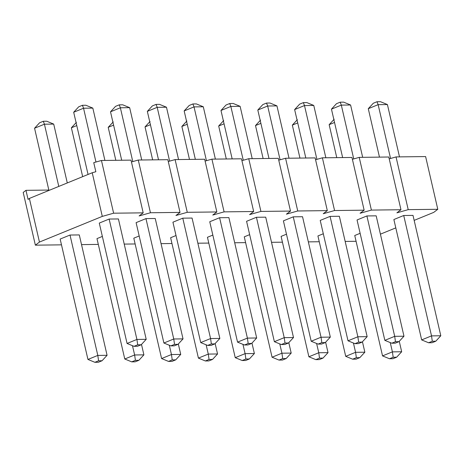 <?xml version="1.0" encoding="UTF-8"?>
<svg xmlns="http://www.w3.org/2000/svg" width="464" height="464" viewBox="0 0 464 464"><rect width="100%" height="100%" fill="white"/><g stroke="black" fill="none" stroke-linecap="round" stroke-linejoin="round"><path stroke-width="0.7" d="M373.305 103.252L377 101.738L380.48 101.697L387.417 104.557L399.498 156.884L387.417 104.557L378.143 104.667L368.283 108.692L379.465 157.128L368.283 108.692L373.305 103.252L368.283 108.692L378.143 104.667L390.56 158.468L378.143 104.667L377 101.738L373.305 103.252M413.006 215.389L440.8 335.768L413.006 215.389L403.726 215.499L431.52 335.884L403.726 215.499L413.006 215.389M432.297 341.255L428.603 342.768L432.083 342.728L435.777 341.214L432.297 341.255L435.777 341.214L440.8 335.768L431.52 335.884L440.8 335.768L435.777 341.214L432.083 342.728L428.603 342.768L432.297 341.255L431.52 335.884L432.297 341.255M393.872 219.53L421.666 339.909L431.52 335.884L421.666 339.909L393.872 219.53L403.726 215.499L393.872 219.53M421.666 339.909L428.603 342.768L421.666 339.909M377 101.738L378.143 104.667L387.417 104.557L380.48 101.697L377 101.738M399.266 341.318L401.673 351.753L399.266 341.318M393.176 357.239L389.476 358.747L392.956 358.707L396.656 357.199L393.176 357.239L396.656 357.199L401.673 351.753L392.399 351.863L390.253 342.583L392.399 351.863L401.673 351.753L396.656 357.199L392.956 358.707L389.476 358.747L393.176 357.239L392.399 351.863L393.176 357.239M329.156 124.677L336.771 157.644L329.156 124.677L334.179 119.231L329.156 124.677L334.538 122.479L329.156 124.677M354.745 235.509L382.539 355.894L392.399 351.863L382.539 355.894L354.745 235.509L360.128 233.311L354.745 235.509M382.539 355.894L389.476 358.747L382.539 355.894M336.481 103.692L340.176 102.184L343.656 102.144L350.593 104.997L362.674 157.331L350.593 104.997L341.318 105.113L331.458 109.139L342.641 157.569L331.458 109.139L336.481 103.692L331.458 109.139L341.318 105.113L353.736 158.914L341.318 105.113L340.176 102.184L336.481 103.692M376.182 215.835L403.976 336.214L376.182 215.835L366.902 215.946L394.696 336.325L366.902 215.946L376.182 215.835M395.473 341.701L391.778 343.209L395.258 343.169L398.953 341.661L395.473 341.701L398.953 341.661L403.976 336.214L394.696 336.325L403.976 336.214L398.953 341.661L395.258 343.169L391.778 343.209L395.473 341.701L394.696 336.325L395.473 341.701M357.048 219.971L384.842 340.356L394.696 336.325L384.842 340.356L357.048 219.971L366.902 215.946L357.048 219.971M384.842 340.356L391.778 343.209L384.842 340.356M340.176 102.184L341.318 105.113L350.593 104.997L343.656 102.144L340.176 102.184M362.442 341.765L364.849 352.199L362.442 341.765M356.352 357.686L352.652 359.194L356.132 359.153L359.832 357.64L356.352 357.686L359.832 357.64L364.849 352.199L355.575 352.309L353.429 343.029L355.575 352.309L364.849 352.199L359.832 357.64L356.132 359.153L352.652 359.194L356.352 357.686L355.575 352.309L356.352 357.686M292.332 125.118L299.947 158.085L292.332 125.118L297.354 119.677L292.332 125.118L297.714 122.919L292.332 125.118M317.921 235.956L345.715 356.335L355.575 352.309L345.715 356.335L317.921 235.956L323.304 233.757L317.921 235.956M345.715 356.335L352.652 359.194L345.715 356.335M299.657 104.139L303.352 102.625L306.832 102.585L313.768 105.444L325.85 157.772L313.768 105.444L304.494 105.554L294.634 109.579L305.817 158.015L294.634 109.579L299.657 104.139L294.634 109.579L304.494 105.554L316.912 159.361L304.494 105.554L303.352 102.625L299.657 104.139M339.358 216.276L367.152 336.661L339.358 216.276L330.078 216.392L357.872 336.771L330.078 216.392L339.358 216.276M358.649 342.148L354.954 343.656L358.434 343.615L362.129 342.101L358.649 342.148L362.129 342.101L367.152 336.661L357.872 336.771L367.152 336.661L362.129 342.101L358.434 343.615L354.954 343.656L358.649 342.148L357.872 336.771L358.649 342.148M320.224 220.417L348.017 340.796L357.872 336.771L348.017 340.796L320.224 220.417L330.078 216.392L320.224 220.417M348.017 340.796L354.954 343.656L348.017 340.796M303.352 102.625L304.494 105.554L313.768 105.444L306.832 102.585L303.352 102.625M325.618 342.206L328.025 352.64L325.618 342.206M319.528 358.127L315.827 359.635L319.307 359.594L323.008 358.086L319.528 358.127L323.008 358.086L328.025 352.64L318.751 352.75L316.605 343.47L318.751 352.75L328.025 352.64L323.008 358.086L319.307 359.594L315.827 359.635L319.528 358.127L318.751 352.75L319.528 358.127M255.507 125.564L263.123 158.531L255.507 125.564L260.53 120.118L255.507 125.564L260.89 123.366L255.507 125.564M281.097 236.396L308.891 356.781L318.751 352.75L308.891 356.781L281.097 236.396L286.479 234.198L281.097 236.396M308.891 356.781L315.827 359.635L308.891 356.781M262.833 104.58L266.527 103.072L270.007 103.031L276.944 105.885L289.026 158.218L276.944 105.885L267.67 106.001L257.81 110.026L268.992 158.462L257.81 110.026L262.833 104.58L257.81 110.026L267.67 106.001L280.088 159.802L267.67 106.001L266.527 103.072L262.833 104.58M302.534 216.723L330.327 337.102L302.534 216.723L293.254 216.833L321.047 337.218L293.254 216.833L302.534 216.723M321.825 342.589L318.13 344.102L321.61 344.056L325.305 342.548L321.825 342.589L325.305 342.548L330.327 337.102L321.047 337.218L330.327 337.102L325.305 342.548L321.61 344.056L318.13 344.102L321.825 342.589L321.047 337.218L321.825 342.589M283.4 220.858L311.193 341.243L321.047 337.218L311.193 341.243L283.4 220.858L293.254 216.833L283.4 220.858M311.193 341.243L318.13 344.102L311.193 341.243M266.527 103.072L267.67 106.001L276.944 105.885L270.007 103.031L266.527 103.072M288.794 342.652L291.201 353.087L288.794 342.652M282.704 358.573L279.003 360.081L282.483 360.041L286.184 358.527L282.704 358.573L286.184 358.527L291.201 353.087L281.926 353.197L279.78 343.917L281.926 353.197L291.201 353.087L286.184 358.527L282.483 360.041L279.003 360.081L282.704 358.573L281.926 353.197L282.704 358.573M218.683 126.011L226.299 158.972L218.683 126.011L223.706 120.565L218.683 126.011L224.066 123.813L218.683 126.011M244.273 236.843L272.066 357.222L281.926 353.197L272.066 357.222L244.273 236.843L249.655 234.645L244.273 236.843M272.066 357.222L279.003 360.081L272.066 357.222M226.009 105.026L229.703 103.518L233.183 103.472L240.12 106.331L252.207 158.665L240.12 106.331L230.846 106.442L220.986 110.473L232.168 158.903L220.986 110.473L226.009 105.026L220.986 110.473L230.846 106.442L243.264 160.248L230.846 106.442L229.703 103.518L226.009 105.026M265.71 217.164L293.503 337.548L265.71 217.164L256.43 217.28L284.223 337.659L256.43 217.28L265.71 217.164M285 343.035L281.306 344.543L284.786 344.503L288.48 342.995L285 343.035L288.48 342.995L293.503 337.548L284.223 337.659L293.503 337.548L288.48 342.995L284.786 344.503L281.306 344.543L285 343.035L284.223 337.659L285 343.035M246.575 221.305L274.369 341.684L284.223 337.659L274.369 341.684L246.575 221.305L256.43 217.28L246.575 221.305M274.369 341.684L281.306 344.543L274.369 341.684M229.703 103.518L230.846 106.442L240.12 106.331L233.183 103.472L229.703 103.518M251.969 343.099L254.376 353.527L251.969 343.099M245.879 359.014L242.179 360.528L245.659 360.482L249.359 358.974L245.879 359.014L249.359 358.974L254.376 353.527L245.102 353.643L242.956 344.363L245.102 353.643L254.376 353.527L249.359 358.974L245.659 360.482L242.179 360.528L245.879 359.014L245.102 353.643L245.879 359.014M181.859 126.452L189.474 159.419L181.859 126.452L186.882 121.005L181.859 126.452L187.241 124.253L181.859 126.452M207.449 237.284L235.242 357.669L245.102 353.643L235.242 357.669L207.449 237.284L212.831 235.091L207.449 237.284M235.242 357.669L242.179 360.528L235.242 357.669M189.184 105.473L192.879 103.959L196.359 103.919L203.302 106.778L215.383 159.106L203.302 106.778L194.022 106.888L184.162 110.913L195.344 159.349L184.162 110.913L189.184 105.473L184.162 110.913L194.022 106.888L206.439 160.689L194.022 106.888L192.879 103.959L189.184 105.473M228.885 217.61L256.679 337.989L228.885 217.61L219.605 217.72L247.399 338.105L219.605 217.72L228.885 217.61M248.176 343.476L244.482 344.99L247.962 344.949L251.656 343.435L248.176 343.476L251.656 343.435L256.679 337.989L247.399 338.105L256.679 337.989L251.656 343.435L247.962 344.949L244.482 344.99L248.176 343.476L247.399 338.105L248.176 343.476M209.751 221.751L237.545 342.13L247.399 338.105L237.545 342.13L209.751 221.751L219.605 217.72L209.751 221.751M237.545 342.13L244.482 344.99L237.545 342.13M192.879 103.959L194.022 106.888L203.302 106.778L196.359 103.919L192.879 103.959M215.145 343.54L217.552 353.974L215.145 343.54M209.055 359.461L205.355 360.969L208.835 360.928L212.535 359.42L209.055 359.461L212.535 359.42L217.552 353.974L208.278 354.084L206.132 344.804L208.278 354.084L217.552 353.974L212.535 359.42L208.835 360.928L205.355 360.969L209.055 359.461L208.278 354.084L209.055 359.461M145.035 126.898L152.65 159.865L145.035 126.898L150.058 121.452L145.035 126.898L150.417 124.7L145.035 126.898M170.624 237.73L198.418 358.115L208.278 354.084L198.418 358.115L170.624 237.73L176.007 235.532L170.624 237.73M198.418 358.115L205.355 360.969L198.418 358.115M152.36 105.914L156.055 104.406L159.535 104.365L166.477 107.219L178.559 159.552L166.477 107.219L157.197 107.335L147.337 111.36L158.52 159.79L147.337 111.36L152.36 105.914L147.337 111.36L157.197 107.335L169.615 161.136L157.197 107.335L156.055 104.406L152.36 105.914M192.061 218.057L219.855 338.436L192.061 218.057L182.781 218.167L210.575 338.546L182.781 218.167L192.061 218.057M211.352 343.923L207.657 345.431L211.137 345.39L214.832 343.882L211.352 343.923L214.832 343.882L219.855 338.436L210.575 338.546L219.855 338.436L214.832 343.882L211.137 345.39L207.657 345.431L211.352 343.923L210.575 338.546L211.352 343.923M172.927 222.192L200.721 342.577L210.575 338.546L200.721 342.577L172.927 222.192L182.781 218.167L172.927 222.192M200.721 342.577L207.657 345.431L200.721 342.577M156.055 104.406L157.197 107.335L166.477 107.219L159.535 104.365L156.055 104.406M178.321 343.986L180.728 354.421L178.321 343.986M172.231 359.902L168.531 361.415L172.011 361.375L175.711 359.861L172.231 359.902L175.711 359.861L180.728 354.421L171.454 354.531L169.308 345.251L171.454 354.531L180.728 354.421L175.711 359.861L172.011 361.375L168.531 361.415L172.231 359.902L171.454 354.531L172.231 359.902M108.211 127.339L115.826 160.306L108.211 127.339L113.233 121.899L108.211 127.339L113.593 125.141L108.211 127.339M133.8 238.177L161.594 358.556L171.454 354.531L161.594 358.556L133.8 238.177L139.183 235.979L133.8 238.177M161.594 358.556L168.531 361.415L161.594 358.556M115.536 106.36L119.231 104.847L122.711 104.806L129.653 107.665L141.735 159.993L129.653 107.665L120.373 107.776L110.513 111.801L121.696 160.237L110.513 111.801L115.536 106.36L110.513 111.801L120.373 107.776L132.791 161.582L120.373 107.776L119.231 104.847L115.536 106.36M155.237 218.498L183.031 338.882L155.237 218.498L145.963 218.608L173.751 338.993L145.963 218.608L155.237 218.498M174.528 344.369L170.833 345.877L174.313 345.837L178.008 344.323L174.528 344.369L178.008 344.323L183.031 338.882L173.751 338.993L183.031 338.882L178.008 344.323L174.313 345.837L170.833 345.877L174.528 344.369L173.751 338.993L174.528 344.369M136.103 222.639L163.896 343.018L173.751 338.993L163.896 343.018L136.103 222.639L145.963 218.608L136.103 222.639M163.896 343.018L170.833 345.877L163.896 343.018M119.231 104.847L120.373 107.776L129.653 107.665L122.711 104.806L119.231 104.847M141.497 344.427L143.904 354.861L141.497 344.427M135.407 360.348L131.706 361.856L135.186 361.816L138.887 360.308L135.407 360.348L138.887 360.308L143.904 354.861L134.63 354.972L132.484 345.692L134.63 354.972L143.904 354.861L138.887 360.308L135.186 361.816L131.706 361.856L135.407 360.348L134.63 354.972L135.407 360.348M71.386 127.786L82.673 176.662L71.386 127.786L76.409 122.339L71.386 127.786L76.769 125.587L71.386 127.786M96.976 238.618L124.77 359.003L134.63 354.972L124.77 359.003L96.976 238.618L102.358 236.42L96.976 238.618M124.77 359.003L131.706 361.856L124.77 359.003M78.712 106.801L82.406 105.293L85.886 105.253L92.829 108.106L104.91 160.44L92.829 108.106L83.549 108.222L73.689 112.247L88.056 174.464L73.689 112.247L78.712 106.801L73.689 112.247L83.549 108.222L95.967 162.023L83.549 108.222L82.406 105.293L78.712 106.801M118.413 218.944L146.206 339.323L118.413 218.944L109.139 219.054L136.926 339.439L109.139 219.054L118.413 218.944M137.704 344.81L134.009 346.324L137.489 346.277L141.184 344.769L137.704 344.81L141.184 344.769L146.206 339.323L136.926 339.439L146.206 339.323L141.184 344.769L137.489 346.277L134.009 346.324L137.704 344.81L136.926 339.439L137.704 344.81M99.279 223.08L127.072 343.464L136.926 339.439L127.072 343.464L99.279 223.08L109.139 219.054L99.279 223.08M127.072 343.464L134.009 346.324L127.072 343.464M82.406 105.293L83.549 108.222L92.829 108.106L85.886 105.253L82.406 105.293M39.585 122.786L43.285 121.272L46.765 121.232L53.702 124.091L67.292 182.944L53.702 124.091L44.422 124.201L34.562 128.232L48.929 190.443L34.562 128.232L39.585 122.786L34.562 128.232L44.422 124.201L58.789 186.418L44.422 124.201L43.285 121.272L39.585 122.786M79.292 234.923L107.08 355.308L79.292 234.923L70.012 235.039L97.805 355.418L70.012 235.039L79.292 234.923M98.583 360.795L94.882 362.303L98.362 362.262L102.063 360.748L98.583 360.795L102.063 360.748L107.08 355.308L97.805 355.418L107.08 355.308L102.063 360.748L98.362 362.262L94.882 362.303L98.583 360.795L97.805 355.418L98.583 360.795M60.152 239.064L87.945 359.443L97.805 355.418L87.945 359.443L60.152 239.064L70.012 235.039L60.152 239.064M87.945 359.443L94.882 362.303L87.945 359.443M43.285 121.272L44.422 124.201L53.702 124.091L46.765 121.232L43.285 121.272M143.196 212.843L113.622 213.202L102.295 216.392L39.446 242.063L35.368 245.166L61.486 244.847L35.368 245.166L39.446 242.063L102.295 216.392L92.22 172.759L95.845 171.738L92.22 172.759L29.377 198.43L92.22 172.759L102.295 216.392L113.622 213.202L101.448 160.48L131.022 160.126L143.196 212.843L139.119 215.946L143.196 212.843L131.022 160.126L101.448 160.48L93.745 162.649L101.448 160.48L113.622 213.202L143.196 212.843M81.525 244.609L98.31 244.406L81.525 244.609M124.219 244.093L135.134 243.96L124.219 244.093M161.043 243.646L171.958 243.513L161.043 243.646M197.867 243.206L208.783 243.072L197.867 243.206M234.691 242.759L245.607 242.626L234.691 242.759M271.515 242.312L282.431 242.185L271.515 242.312M308.34 241.872L319.255 241.738L308.34 241.872M345.164 241.425L356.079 241.297L345.164 241.425M380.416 234.163L395.798 227.876L380.416 234.163M414.161 220.377L433.712 212.39L437.79 209.287L408.216 209.647L396.888 212.837L400.966 209.734L371.391 210.088L360.064 213.278L364.141 210.175L334.567 210.534L323.24 213.724L327.317 210.621L297.743 210.981L286.416 214.171L290.493 211.068L260.919 211.422L249.591 214.612L253.669 211.509L224.095 211.868L212.767 215.058L216.845 211.955L187.27 212.309L175.943 215.499L180.02 212.396L150.446 212.756L139.119 215.946L150.446 212.756L138.272 160.034L167.846 159.68L180.02 212.396L175.943 215.499L187.27 212.309L175.096 159.593L204.67 159.233L216.845 211.955L212.767 215.058L224.095 211.868L211.92 159.146L241.495 158.792L253.669 211.509L249.591 214.612L260.919 211.422L248.745 158.705L278.319 158.346L290.493 211.068L286.416 214.171L297.743 210.981L285.569 158.259L315.143 157.905L327.317 210.621L323.24 213.724L334.567 210.534L322.393 157.818L351.967 157.458L364.141 210.175L360.064 213.278L371.391 210.088L359.217 157.371L388.791 157.012L400.966 209.734L396.888 212.837L408.216 209.647L396.041 156.925L425.616 156.571L437.79 209.287L433.712 212.39L414.161 220.377M28.072 199.427L29.377 198.43L39.446 242.063L29.377 198.43L28.072 199.427L25.972 190.333L48.842 190.06L25.972 190.333L23.2 192.444L25.972 190.333L28.072 199.427M389.215 158.85L396.041 156.925L389.215 158.85M352.391 159.291L359.217 157.371L352.391 159.291M315.566 159.738L322.393 157.818L315.566 159.738M278.748 160.184L285.569 158.259L278.748 160.184M241.924 160.625L248.745 158.705L241.924 160.625M205.1 161.072L211.92 159.146L205.1 161.072M168.275 161.513L175.096 159.593L168.275 161.513M131.451 161.959L138.272 160.034L131.451 161.959M93.745 162.649L95.845 171.738L93.745 162.649M23.2 192.444L35.368 245.166L23.2 192.444M167.846 159.68L138.272 160.034L150.446 212.756L180.02 212.396L167.846 159.68M204.67 159.233L175.096 159.593L187.27 212.309L216.845 211.955L204.67 159.233M241.495 158.792L211.92 159.146L224.095 211.868L253.669 211.509L241.495 158.792M278.319 158.346L248.745 158.705L260.919 211.422L290.493 211.068L278.319 158.346M315.143 157.905L285.569 158.259L297.743 210.981L327.317 210.621L315.143 157.905M351.967 157.458L322.393 157.818L334.567 210.534L364.141 210.175L351.967 157.458M388.791 157.012L359.217 157.371L371.391 210.088L400.966 209.734L388.791 157.012M425.616 156.571L396.041 156.925L408.216 209.647L437.79 209.287L425.616 156.571"/></g></svg>
